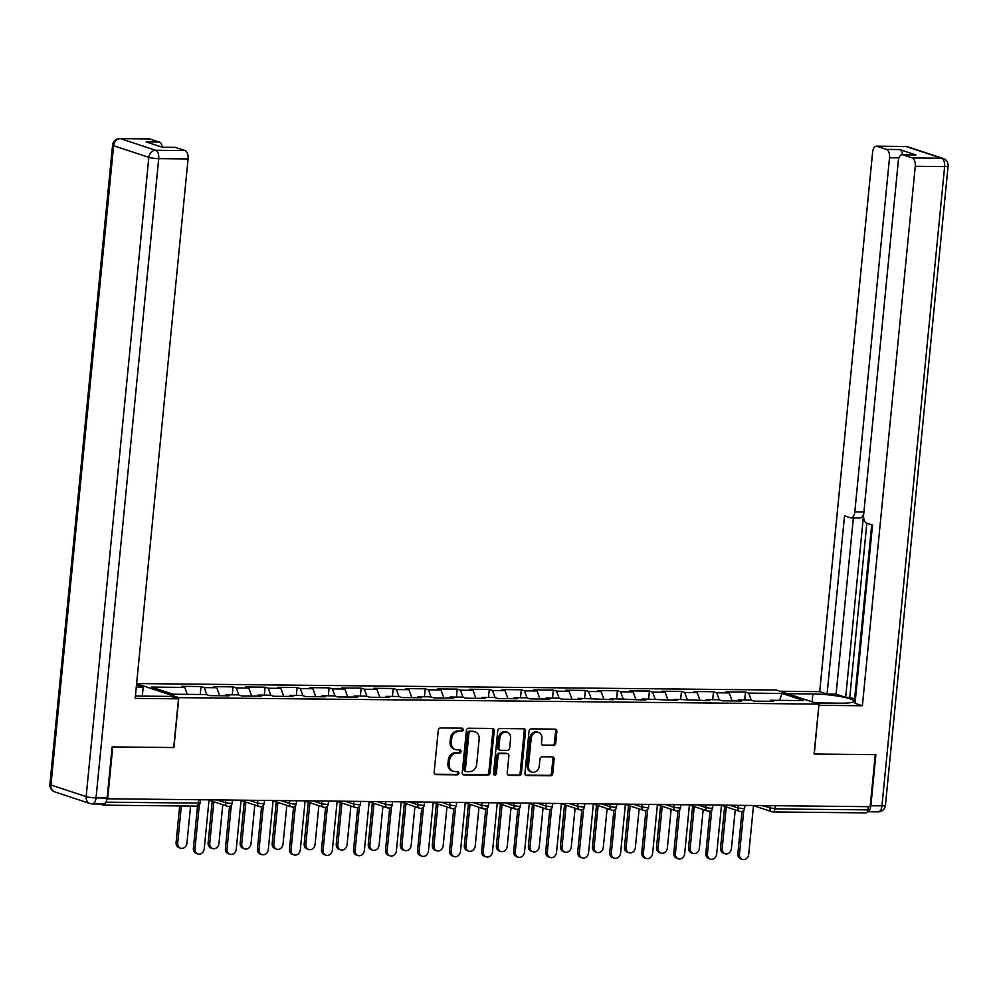 <?xml version="1.0" encoding="UTF-8"?>
<svg xmlns="http://www.w3.org/2000/svg" width="998" height="998" viewBox="0 0 998 998"><rect width="100%" height="100%" fill="white"/><g stroke="black" fill="none" stroke-linecap="round" stroke-linejoin="round"><path stroke-width="1.5" d="M463.172 729.825A1.659 1.397 108.3 0 0 461.924 728.178L440.517 727.966A2.37 1.984 108.3 0 0 438.272 730.274L434.155 772.265A2.37 1.984 108.3 0 0 435.939 774.623L457.346 774.835A1.659 1.397 108.3 0 0 457.67 771.566L454.901 771.541A7.572 6.362 108.3 0 1 453.254 771.267A7.572 6.362 108.3 0 1 449.187 764.019L449.524 760.513A7.572 6.362 108.3 0 1 456.71 753.116L459.479 753.141A1.659 1.397 108.3 0 0 459.804 749.872L457.034 749.847A7.572 6.362 108.3 0 1 455.387 749.573A7.572 6.362 108.3 0 1 451.308 742.325L451.657 738.819A7.572 6.362 108.3 0 1 458.831 731.422L461.6 731.447A1.659 1.397 108.3 0 0 463.172 729.825M455.387 749.573L454.14 749.161A7.572 6.362 108.3 0 1 450.073 741.913L450.41 738.408A7.572 6.362 108.3 0 1 457.595 731.01L460.365 731.035A1.659 1.397 108.3 0 0 461.563 728.178M434.854 774.211L456.111 774.423A1.659 1.397 108.3 0 0 457.309 771.566M453.254 771.267L452.019 770.855A7.572 6.362 108.3 0 1 447.94 763.607L448.289 760.102A7.572 6.362 108.3 0 1 455.462 752.704L458.232 752.729A1.659 1.397 108.3 0 0 459.442 749.872M553.466 745.568A2.37 1.984 108.3 0 0 555.711 743.26L556.872 731.484A2.37 1.984 108.3 0 0 555.075 729.126L531.298 728.889A2.37 1.984 108.3 0 0 529.052 731.197L524.936 773.188A2.37 1.984 108.3 0 0 526.732 775.533L550.509 775.783A2.37 1.984 108.3 0 0 552.755 773.462L554.139 759.241A2.37 1.984 108.3 0 0 552.356 756.883L542.176 756.783A2.37 1.984 108.3 0 0 539.943 759.091L539.244 766.152A6.337 5.314 108.3 0 1 531.872 772.103A6.337 5.314 108.3 0 1 528.466 766.04L531.173 738.395A6.337 5.314 108.3 0 1 538.546 732.445A6.337 5.314 108.3 0 1 541.951 738.508L541.502 743.111A2.37 1.984 108.3 0 0 543.286 745.469L552.218 745.157A2.37 1.984 108.3 0 0 554.464 742.849L555.624 731.072A2.37 1.984 108.3 0 0 554.925 729.126M107.647 798.974L112.749 746.928L173.926 747.552L178.817 697.639L818.971 704.114L814.081 754.026L875.258 754.638L870.156 806.683L107.023 798.774M494.197 730.848A2.37 1.984 108.3 0 0 492.401 728.49L468.623 728.253A2.37 1.984 108.3 0 0 466.378 730.561L462.261 772.552A2.37 1.984 108.3 0 0 464.058 774.91L487.835 775.147A2.37 1.984 108.3 0 0 490.08 772.839L494.197 730.848L492.95 730.436A2.37 1.984 108.3 0 0 492.251 728.49M499.961 728.565L523.738 728.814A2.37 1.984 108.3 0 1 525.534 731.16L521.418 773.151A2.37 1.984 108.3 0 1 519.172 775.458L508.992 775.359A2.37 1.984 108.3 0 1 507.209 773.001L508.88 755.973A2.37 1.984 108.3 0 0 507.084 753.627L500.335 753.552A2.37 1.984 108.3 0 0 498.089 755.873L496.355 773.6A1.659 1.397 108.3 0 1 493.536 773.562L497.715 730.885A2.37 1.984 108.3 0 1 499.961 728.565M136.639 683.555L776.307 690.03L818.971 704.114M178.817 697.639L136.626 683.705M744.72 699.997L745.494 692.051L725.995 691.851L729.226 692.911L732.12 700.908M745.494 692.051L748.725 693.111L782.095 693.448L803.739 700.596L770.369 700.259L773.612 701.332L754.101 701.132L750.87 700.06L738.345 699.935L741.576 701.008L722.078 700.808L718.847 699.735L706.322 699.61L709.553 700.683L674.286 699.286L677.53 700.359L642.263 698.962L645.494 700.035L610.24 698.637L613.471 699.71L578.204 698.313L581.435 699.386L561.936 699.186L558.705 698.126L546.18 697.989L549.411 699.062L529.913 698.862L526.67 697.802L514.157 697.677L517.388 698.737L497.877 698.538L494.646 697.477L482.121 697.353L485.352 698.413L465.854 698.213L462.623 697.153L450.098 697.028L453.329 698.089L433.831 697.889L430.587 696.829L418.062 696.704L421.306 697.764L401.795 697.565L398.564 696.504L386.039 696.379L389.27 697.44L369.771 697.24L366.54 696.18L354.016 696.055L357.247 697.115L337.736 696.916L334.505 695.856L321.98 695.731L325.223 696.791L305.712 696.604L302.481 695.531L289.956 695.406L293.187 696.467L273.689 696.28L270.446 695.207L257.933 695.082L261.164 696.142L241.653 695.955L238.422 694.882L225.897 694.758L229.128 695.818L209.63 695.631L206.399 694.558L173.028 694.221L151.384 687.073L184.755 687.41L187.275 694.359M200.236 694.496L201.022 686.537L181.511 686.337L184.755 687.41M201.022 686.537L204.253 687.61L216.778 687.734L219.685 695.731M232.272 694.82L233.045 686.861L213.547 686.661L216.778 687.734M233.045 686.861L236.289 687.934L248.801 688.059L251.708 696.055M264.295 695.144L265.081 687.185L245.57 686.986L248.801 688.059M265.081 687.185L268.312 688.258L280.837 688.383L283.731 696.379M296.331 695.469L297.105 687.51L277.606 687.31L280.837 688.383M297.105 687.51L300.336 688.583L312.861 688.707L315.767 696.704M328.354 695.793L329.128 687.834L309.63 687.634L312.861 688.707M329.128 687.834L332.371 688.907L344.896 689.032L347.791 697.028M360.378 696.117L361.164 688.158L341.653 687.959L344.896 689.032M361.164 688.158L364.395 689.231L376.92 689.356L379.814 697.353M392.414 696.442L393.187 688.483L373.689 688.283L376.92 689.356M393.187 688.483L396.418 689.556L408.943 689.68L411.85 697.677M424.437 696.766L425.223 688.807L405.712 688.608L408.943 689.68M425.223 688.807L428.454 689.868L440.979 690.005L443.873 698.001M456.46 697.091L457.246 689.131L437.735 688.932L440.979 690.005M457.246 689.131L460.477 690.192L473.002 690.329L475.896 698.326M488.496 697.415L489.269 689.456L469.771 689.256L473.002 690.329M489.269 689.456L492.513 690.516L505.025 690.653L507.932 698.637M520.519 697.739L521.305 689.78L501.794 689.581L505.025 690.653M521.305 689.78L524.536 690.841L537.061 690.978L539.955 698.962M552.543 698.064L553.329 690.105L533.83 689.905L537.061 690.978M553.329 690.105L556.56 691.165L569.085 691.302L571.991 699.286M584.579 698.388L585.352 690.429L565.854 690.229L569.085 691.302M585.352 690.429L588.595 691.489L601.12 691.614L604.015 699.61M616.602 698.712L617.388 690.753L597.877 690.554L601.12 691.614M617.388 690.753L620.619 691.814L633.144 691.938L636.038 699.935M648.638 699.037L649.411 691.078L629.913 690.878L633.144 691.938M649.411 691.078L652.642 692.138L665.167 692.263L668.074 700.259M680.661 699.361L681.434 691.402L661.936 691.202L665.167 692.263M681.434 691.402L684.678 692.462L697.203 692.587L700.097 700.584M712.684 699.673L713.47 691.726L693.959 691.527L697.203 692.587M713.47 691.726L716.701 692.787L729.226 692.911M737.572 700.97L738.345 699.935M716.701 692.787L719.271 699.885M705.549 700.646L706.322 699.61M684.678 692.462L687.248 699.561M673.513 700.322L674.286 699.286M652.642 692.138L655.224 699.236M641.489 699.997L642.263 698.962M620.619 691.814L623.189 698.912M609.466 699.673L610.24 698.637M588.595 691.489L591.165 698.588M577.43 699.349L578.204 698.313M556.56 691.165L559.142 698.263M545.407 699.024L546.18 697.989M524.536 690.841L527.106 697.939M513.384 698.7L514.157 697.677M492.513 690.516L495.083 697.614M481.348 698.375L482.121 697.353M460.477 690.192L463.047 697.29M449.325 698.051L450.098 697.028M428.454 689.868L431.024 696.966M417.301 697.727L418.062 696.704M396.418 689.556L399 696.641M385.265 697.402L386.039 696.379M364.395 689.231L366.965 696.317M353.242 697.078L354.016 696.055M332.371 688.907L334.941 695.993M321.206 696.754L321.98 695.731M300.336 688.583L302.918 695.668M289.183 696.429L289.956 695.406M268.312 688.258L270.882 695.344M257.16 696.105L257.933 695.082M236.289 687.934L238.859 695.02M225.124 695.781L225.897 694.758M204.253 687.61L206.823 694.695M99.788 803.989L103.193 805.112A3.618 1.896 -89.4 0 0 103.505 805.161A3.618 1.896 -89.4 0 0 105.264 803.028M868.235 806.671L867.911 809.877A3.618 1.896 90.6 0 1 866.015 812.871A3.618 1.896 90.6 0 1 865.703 812.821M769.608 701.295L770.369 700.259M748.725 693.111L751.307 700.209M782.095 693.448L779.488 700.359M462.96 774.498L486.587 774.735A2.37 1.984 108.3 0 0 488.833 772.427L492.95 730.436M470.52 731.534A1.659 1.397 108.3 0 0 468.948 733.156L465.342 770.019A1.659 1.397 108.3 0 0 466.59 771.666L469.509 771.691A7.572 6.362 108.3 0 0 476.695 764.293L479.165 739.094A7.572 6.362 108.3 0 0 475.085 731.846A7.572 6.362 108.3 0 0 473.451 731.571L469.285 731.135A1.659 1.397 108.3 0 0 467.713 732.744L468.948 733.156M465.342 771.254A1.659 1.397 108.3 0 1 464.095 769.608L467.713 732.744M475.085 731.846L473.85 731.434A7.572 6.362 108.3 0 0 472.204 731.16L473.451 731.571M469.285 731.135L472.204 731.16M507.907 774.947L517.925 775.047A2.37 1.984 108.3 0 0 520.17 772.739L524.287 730.748A2.37 1.984 108.3 0 0 523.588 728.802M507.608 753.715L506.36 753.303A2.37 1.984 108.3 0 0 505.849 753.216L499.1 753.141A2.37 1.984 108.3 0 0 496.854 755.461L495.108 773.188L496.355 773.6M493.86 774.76A1.659 1.397 108.3 0 0 495.108 773.188M510.602 738.308A6.337 5.314 108.3 0 0 507.209 732.245A6.337 5.314 108.3 0 0 499.823 738.196L498.875 747.939A2.37 1.984 108.3 0 0 500.659 750.296L507.408 750.359A2.37 1.984 108.3 0 0 509.654 748.051L510.602 738.308M507.209 732.245L505.961 731.833A6.337 5.314 108.3 0 0 498.588 737.784L499.823 738.196M500.148 750.209L498.9 749.797A2.37 1.984 108.3 0 1 497.628 747.527L498.588 737.784M542.201 745.057L552.218 745.157M538.546 732.445L537.311 732.033A6.337 5.314 108.3 0 0 529.926 737.984L531.173 738.395M531.872 772.103L530.624 771.704A6.337 5.314 108.3 0 1 527.218 765.628L529.926 737.984M525.634 775.134L549.262 775.371A2.37 1.984 108.3 0 0 551.507 773.051L552.904 758.829A2.37 1.984 108.3 0 0 552.206 756.883M180.626 848.238L179.016 847.701A5.427 4.553 -71.7 0 1 176.097 842.499L177.706 843.036A5.427 4.553 108.3 0 0 180.626 848.238A5.427 4.553 108.3 0 0 186.95 843.123L190.593 806.047M181.349 805.947L177.706 843.036M179.677 805.935L176.097 842.499M197.916 853.939L196.307 853.415A5.427 4.553 -71.7 0 1 193.387 848.213L194.997 848.749A5.427 4.553 108.3 0 0 197.916 853.939A5.427 4.553 108.3 0 0 204.241 848.836L209.031 799.997M193.387 848.213L197.529 805.972M194.997 848.749L199.313 804.812M135.429 695.88A27.133 3.817 5.6 0 0 142.003 696.117L171.157 696.404L178.505 698.825L135.179 698.388L188.073 158.944L158.719 158.645L96.033 797.901L107.123 798.013L112.138 746.928L173.727 747.552L178.505 698.825M136.289 687.098L143.176 687.16L136.501 684.952M142.29 696.117L143.176 687.16M149.837 138.947L120.484 138.66A7.236 3.792 -89.4 0 0 119.86 138.547L149.213 138.847A7.236 3.792 90.6 0 1 149.837 138.947L159.293 142.078A7.236 3.792 90.6 0 1 162.262 147.217M162.138 147.217L174.962 147.355A7.236 3.792 90.6 0 1 175.586 147.454L185.042 150.573A7.236 3.792 90.6 0 1 188.073 158.944M159.293 142.078L146.157 141.941L162.449 147.317L175.586 147.454M107.123 798.013A7.236 3.792 90.6 0 1 103.318 804.026L92.228 803.914A7.236 3.792 -89.4 0 0 96.033 797.901A7.236 1.023 -174.4 0 1 86.14 796.616L148.827 157.347L113.622 145.72L50.935 784.989L86.14 796.616A7.236 6.075 -71.7 0 0 90.032 803.54A7.236 7.236 0 0 0 92.228 803.914A7.236 3.792 -89.4 0 1 91.604 803.802A7.236 6.075 -71.7 0 1 90.032 803.54L54.828 791.913A7.236 6.075 108.3 0 1 50.935 784.989A7.236 1.023 -174.4 0 1 49.9 784.341A7.236 7.236 0 0 0 54.828 791.913M787.36 693.672L812.883 693.934A27.133 3.817 5.6 0 1 840.291 696.517A27.133 3.817 5.6 0 1 853.876 701.207A27.133 3.817 5.6 0 1 840.877 703.178L815.341 702.916M867.424 811.711A7.236 3.792 -89.4 0 0 870.867 805.748L875.87 754.65L814.281 754.026L818.859 705.249M819.059 705.312L862.384 705.748L855.037 703.328L872.514 525.085L866.663 523.164A7.236 3.792 -89.4 0 1 863.632 514.793L898.35 160.703A7.236 3.792 -89.4 0 1 902.155 154.702L915.303 154.84A7.236 3.792 90.6 0 1 915.927 154.94L899.635 149.563A7.236 3.792 90.6 0 1 902.591 154.715M871.691 524.823L854.5 700.247L855.311 700.521M866.85 523.214L849.772 697.377L854.625 698.974M849.772 697.377L845.668 697.34L836.087 694.171L827.055 694.084L819.707 691.651L872.601 152.207A7.236 3.792 -89.4 0 1 876.406 146.195A7.236 3.792 -89.4 0 1 877.042 146.307L886.486 149.426L899.635 149.563M780.012 691.252L819.707 691.651M862.384 705.748L915.266 166.292A7.236 3.792 -89.4 0 0 912.234 157.934L902.791 154.815A7.236 3.792 -89.4 0 0 902.155 154.702M898.973 157.884L889.517 157.796L854.799 511.887A7.236 3.792 -89.4 0 1 850.995 517.887A7.236 3.792 -89.4 0 1 850.371 517.775L844.533 515.841L827.055 694.084M889.517 157.796A7.236 3.792 -89.4 0 0 886.486 149.426M854.799 511.887L863.844 511.974L845.668 697.34M863.844 511.974A7.236 3.792 90.6 0 1 860.027 517.974L850.995 517.887M853.365 517.912L836.087 694.171M212.661 848.562L211.04 848.026A5.427 4.553 -71.7 0 1 208.12 842.823L209.742 843.36A5.427 4.553 108.3 0 0 212.661 848.562A5.427 4.553 108.3 0 0 218.974 843.447L222.779 804.7M213.822 801.743L209.742 843.36M212.2 801.207L208.12 842.823M244.685 848.886L243.063 848.35A5.427 4.553 -71.7 0 1 240.156 843.148L241.766 843.684A5.427 4.553 108.3 0 0 244.685 848.886A5.427 4.553 108.3 0 0 251.009 843.772L254.802 805.024M245.845 802.068L241.766 843.684M244.236 801.531L240.156 843.148M276.708 849.211L275.099 848.674A5.427 4.553 -71.7 0 1 272.18 843.472L273.801 844.009A5.427 4.553 108.3 0 0 276.708 849.211A5.427 4.553 108.3 0 0 283.033 844.096L286.838 805.349M277.881 802.392L273.801 844.009M276.259 801.856L272.18 843.472M308.744 849.535L307.122 848.999A5.427 4.553 -71.7 0 1 304.203 843.797L305.825 844.333A5.427 4.553 108.3 0 0 308.744 849.535A5.427 4.553 108.3 0 0 315.069 844.42L318.861 805.673M309.904 802.716L305.825 844.333M308.282 802.18L304.203 843.797M340.767 849.859L339.158 849.323A5.427 4.553 -71.7 0 1 336.239 844.121L337.848 844.657A5.427 4.553 108.3 0 0 340.767 849.859A5.427 4.553 108.3 0 0 347.092 844.745L350.884 805.997M341.927 803.041L337.848 844.657M340.318 802.504L336.239 844.121M229.952 854.263L228.33 853.739A5.427 4.553 -71.7 0 1 225.411 848.537L227.033 849.073A5.427 4.553 108.3 0 0 229.952 854.263A5.427 4.553 108.3 0 0 236.264 849.161L241.054 800.321M225.411 848.537L229.552 806.297M227.033 849.073L231.336 805.136M261.975 854.587L260.353 854.063A5.427 4.553 -71.7 0 1 257.447 848.861L259.056 849.398A5.427 4.553 108.3 0 0 261.975 854.587A5.427 4.553 108.3 0 0 268.3 849.485L273.09 800.645M257.447 848.861L261.588 806.609M259.056 849.398L263.36 805.461M293.998 854.912L292.389 854.388A5.427 4.553 -71.7 0 1 289.47 849.186L291.092 849.722A5.427 4.553 108.3 0 0 293.998 854.912A5.427 4.553 108.3 0 0 300.323 849.809L305.114 800.97M289.47 849.186L293.612 806.933M291.092 849.722L295.396 805.785M326.034 855.236L324.412 854.712A5.427 4.553 -71.7 0 1 321.493 849.51L323.115 850.047A5.427 4.553 108.3 0 0 326.034 855.236A5.427 4.553 108.3 0 0 332.359 850.134L337.137 801.294M321.493 849.51L325.635 807.257M323.115 850.047L327.419 806.11M358.057 855.56L356.448 855.037A5.427 4.553 -71.7 0 1 353.529 849.834L355.138 850.371A5.427 4.553 108.3 0 0 358.057 855.56A5.427 4.553 108.3 0 0 364.382 850.458L369.173 801.619M353.529 849.834L357.671 807.582M355.138 850.371L359.455 806.434M372.803 850.171L371.181 849.647A5.427 4.553 -71.7 0 1 368.262 844.445L369.884 844.982A5.427 4.553 108.3 0 0 372.803 850.171A5.427 4.553 108.3 0 0 379.115 845.069L382.92 806.322M373.963 803.365L369.884 844.982M372.341 802.829L368.262 844.445M390.093 855.885L388.471 855.348A5.427 4.553 -71.7 0 1 385.552 850.159L387.174 850.695A5.427 4.553 108.3 0 0 390.093 855.885A5.427 4.553 108.3 0 0 396.406 850.783L401.196 801.943M385.552 850.159L389.694 807.906M387.174 850.695L391.478 806.758M404.826 850.496L403.204 849.972A5.427 4.553 -71.7 0 1 400.285 844.77L401.907 845.306A5.427 4.553 108.3 0 0 404.826 850.496A5.427 4.553 108.3 0 0 411.151 845.393L414.943 806.646M405.986 803.689L401.907 845.306M404.365 803.153L400.285 844.77M422.117 856.209L420.495 855.673A5.427 4.553 -71.7 0 1 417.576 850.483L419.197 851.007A5.427 4.553 108.3 0 0 422.117 856.209A5.427 4.553 108.3 0 0 428.441 851.107L433.219 802.267M417.576 850.483L421.717 808.23M419.197 851.007L423.501 807.083M436.85 850.82L435.24 850.296A5.427 4.553 -71.7 0 1 432.321 845.094L433.93 845.63A5.427 4.553 108.3 0 0 436.85 850.82A5.427 4.553 108.3 0 0 443.174 845.718L446.979 806.97M438.01 804.014L433.93 845.63M436.4 803.477L432.321 845.094M454.14 856.534L452.531 855.997A5.427 4.553 -71.7 0 1 449.611 850.807L451.221 851.331A5.427 4.553 108.3 0 0 454.14 856.534A5.427 4.553 108.3 0 0 460.465 851.431L465.255 802.592M449.611 850.807L453.753 808.555M451.221 851.331L455.537 807.407M468.885 851.144L467.264 850.62A5.427 4.553 -71.7 0 1 464.344 845.418L465.966 845.955A5.427 4.553 108.3 0 0 468.885 851.144A5.427 4.553 108.3 0 0 475.198 846.042L479.003 807.295M470.046 804.338L465.966 845.955M468.424 803.802L464.344 845.418M486.176 856.858L484.554 856.321A5.427 4.553 -71.7 0 1 481.635 851.132L483.257 851.656A5.427 4.553 108.3 0 0 486.176 856.858A5.427 4.553 108.3 0 0 492.488 851.756L497.278 802.916M481.635 851.132L485.776 808.879M483.257 851.656L487.56 807.731M500.909 851.469L499.287 850.945A5.427 4.553 -71.7 0 1 496.38 845.743L497.99 846.279A5.427 4.553 108.3 0 0 500.909 851.469A5.427 4.553 108.3 0 0 507.234 846.366L511.026 807.619M502.069 804.662L497.99 846.279M500.46 804.126L496.38 845.743M518.199 857.182L516.577 856.646A5.427 4.553 -71.7 0 1 513.671 851.456L515.28 851.98A5.427 4.553 108.3 0 0 518.199 857.182A5.427 4.553 108.3 0 0 524.524 852.08L529.314 803.24M513.671 851.456L517.812 809.203M515.28 851.98L519.584 808.056M532.932 851.793L531.323 851.269A5.427 4.553 -71.7 0 1 528.404 846.067L530.025 846.603A5.427 4.553 108.3 0 0 532.932 851.793A5.427 4.553 108.3 0 0 539.257 846.691L543.062 807.943M534.105 804.987L530.025 846.603M532.483 804.45L528.404 846.067M550.222 857.507L548.613 856.97A5.427 4.553 -71.7 0 1 545.694 851.781L547.316 852.304A5.427 4.553 108.3 0 0 550.222 857.507A5.427 4.553 108.3 0 0 556.547 852.404L561.338 803.565M545.694 851.781L549.836 809.528M547.316 852.304L551.62 808.38M564.968 852.117L563.346 851.581A5.427 4.553 -71.7 0 1 560.427 846.391L562.049 846.915A5.427 4.553 108.3 0 0 564.968 852.117A5.427 4.553 108.3 0 0 571.28 847.015L575.085 808.268M566.128 805.311L562.049 846.915M564.506 804.775L560.427 846.391M582.258 857.831L580.636 857.294A5.427 4.553 -71.7 0 1 577.717 852.092L579.339 852.629A5.427 4.553 108.3 0 0 582.258 857.831A5.427 4.553 108.3 0 0 588.571 852.729L593.361 803.889M577.717 852.092L581.859 809.852M579.339 852.629L583.643 808.704M596.991 852.442L595.369 851.905A5.427 4.553 -71.7 0 1 592.463 846.716L594.072 847.24A5.427 4.553 108.3 0 0 596.991 852.442A5.427 4.553 108.3 0 0 603.316 847.339L607.108 808.592M598.151 805.635L594.072 847.24M596.542 805.099L592.463 846.716M614.281 858.155L612.66 857.619A5.427 4.553 -71.7 0 1 609.753 852.417L611.362 852.953A5.427 4.553 108.3 0 0 614.281 858.155A5.427 4.553 108.3 0 0 620.606 853.053L625.397 804.213M609.753 852.417L613.895 810.176M611.362 852.953L615.679 809.029M629.014 852.766L627.405 852.23A5.427 4.553 -71.7 0 1 624.486 847.04L626.108 847.564A5.427 4.553 108.3 0 0 629.014 852.766A5.427 4.553 108.3 0 0 635.339 847.664L639.144 808.916M630.187 805.96L626.108 847.564M628.565 805.423L624.486 847.04M646.305 858.48L644.696 857.943A5.427 4.553 -71.7 0 1 641.776 852.741L643.398 853.278A5.427 4.553 108.3 0 0 646.305 858.48A5.427 4.553 108.3 0 0 652.63 853.377L657.42 804.538M641.776 852.741L645.918 810.501M643.398 853.278L647.702 809.353M661.05 853.09L659.429 852.554A5.427 4.553 -71.7 0 1 656.509 847.364L658.131 847.888A5.427 4.553 108.3 0 0 661.05 853.09A5.427 4.553 108.3 0 0 667.375 847.988L671.167 809.241M662.21 806.284L658.131 847.888M660.589 805.748L656.509 847.364M678.341 858.804L676.719 858.268A5.427 4.553 -71.7 0 1 673.8 853.065L675.421 853.602A5.427 4.553 108.3 0 0 678.341 858.804A5.427 4.553 108.3 0 0 684.665 853.702L689.443 804.862M673.8 853.065L677.941 810.825M675.421 853.602L679.725 809.677M693.074 853.415L691.464 852.878A5.427 4.553 -71.7 0 1 688.545 847.689L690.154 848.213A5.427 4.553 108.3 0 0 693.074 853.415A5.427 4.553 108.3 0 0 699.398 848.312L703.191 809.565M694.234 806.609L690.154 848.213M692.624 806.072L688.545 847.689M710.364 859.128L708.755 858.592A5.427 4.553 -71.7 0 1 705.836 853.39L707.445 853.926A5.427 4.553 108.3 0 0 710.364 859.128A5.427 4.553 108.3 0 0 716.689 854.026L721.479 805.186M705.836 853.39L709.977 811.149M707.445 853.926L711.761 810.002M725.109 853.739L723.488 853.203A5.427 4.553 -71.7 0 1 720.568 848.013L722.19 848.537A5.427 4.553 108.3 0 0 725.109 853.739A5.427 4.553 108.3 0 0 731.422 848.637L735.227 809.889M726.27 806.933L722.19 848.537M724.648 806.396L720.568 848.013M742.4 859.453L740.778 858.916A5.427 4.553 -71.7 0 1 737.859 853.714L739.481 854.251A5.427 4.553 108.3 0 0 742.4 859.453A5.427 4.553 108.3 0 0 748.712 854.35L753.502 805.511M737.859 853.714L742.001 811.474M739.481 854.251L743.784 810.326M105.888 802.167L198.415 803.103L198.727 799.897M196.194 806.047A3.618 1.896 -89.4 0 0 196.506 806.097A3.618 1.896 -89.4 0 0 198.415 803.103L200.149 802.841A3.618 3.618 0 0 1 196.506 806.097L103.505 805.161M775.221 805.723L774.91 808.929L867.911 809.877M761.811 805.598L774.91 808.929A3.618 1.896 90.6 0 1 773.013 811.935A3.618 1.896 90.6 0 1 772.702 811.885A3.618 3.031 -71.7 0 1 769.969 808.28L770.219 805.673M217.339 800.084L225.498 802.779L225.748 800.171M230.438 803.427L225.498 802.779A3.618 3.031 -71.7 0 0 227.432 806.247A3.618 3.618 0 0 0 232.172 803.165L230.438 803.427M228.218 806.372A3.618 3.031 -71.7 0 1 227.432 806.247L209.019 800.159M249.363 800.408L257.521 803.103L257.771 800.496M281.399 800.733L289.545 803.427L289.807 800.82M313.422 801.057L321.581 803.752L321.83 801.145M345.445 801.382L353.604 804.076L353.866 801.469M377.481 801.706L385.627 804.4L385.889 801.793M409.504 802.03L417.663 804.725L417.913 802.118M441.528 802.355L449.686 805.049L449.948 802.442M473.563 802.679L481.71 805.374L481.972 802.766M505.587 803.003L513.745 805.698L513.995 803.091M537.623 803.328L545.769 806.022L546.031 803.415M569.646 803.652L577.805 806.347L578.054 803.739M601.669 803.976L609.828 806.671L610.077 804.051M633.705 804.301L641.851 806.995L642.113 804.376M665.728 804.625L673.887 807.32L674.137 804.7M697.752 804.949L705.91 807.631L706.172 805.024M729.788 805.274L737.934 807.956L738.196 805.349M262.462 803.752L257.521 803.103A3.618 3.031 -71.7 0 0 259.468 806.571A3.618 3.618 0 0 0 264.196 803.49L262.462 803.752M260.253 806.696A3.618 3.031 -71.7 0 1 259.468 806.571L241.042 800.483M294.497 804.076L289.545 803.427A3.618 3.031 -71.7 0 0 291.491 806.895A3.618 3.618 0 0 0 296.231 803.814L294.497 804.076M292.277 807.02A3.618 3.031 -71.7 0 1 291.491 806.895L273.065 800.808M326.521 804.4L321.581 803.752A3.618 3.031 -71.7 0 0 323.527 807.22A3.618 3.618 0 0 0 328.255 804.139L326.521 804.4M324.3 807.345A3.618 3.031 -71.7 0 1 323.527 807.22L305.101 801.132M358.544 804.725L353.604 804.076A3.618 3.031 -71.7 0 0 355.55 807.544A3.618 3.618 0 0 0 360.278 804.463L358.544 804.725M356.336 807.669A3.618 3.031 -71.7 0 1 355.55 807.544L337.124 801.456M390.58 805.049L385.627 804.4A3.618 3.031 -71.7 0 0 387.573 807.869A3.618 3.618 0 0 0 392.314 804.787L390.58 805.049M388.359 807.993A3.618 3.031 -71.7 0 1 387.573 807.869L369.16 801.781M422.603 805.374L417.663 804.725A3.618 3.031 -71.7 0 0 419.609 808.193A3.618 3.618 0 0 0 424.337 805.112L422.603 805.374M420.395 808.318A3.618 3.031 -71.7 0 1 419.609 808.193L401.184 802.105M454.639 805.698L449.686 805.049A3.618 3.031 -71.7 0 0 451.632 808.517A3.618 3.618 0 0 0 456.373 805.436L454.639 805.698M452.418 808.642A3.618 3.031 -71.7 0 1 451.632 808.517L433.207 802.429M486.662 806.022L481.71 805.374A3.618 3.031 -71.7 0 0 483.656 808.842A3.618 3.618 0 0 0 488.396 805.76L486.662 806.022M484.442 808.966A3.618 3.031 -71.7 0 1 483.656 808.842L465.243 802.754M518.686 806.347L513.745 805.698A3.618 3.031 -71.7 0 0 515.692 809.166A3.618 3.618 0 0 0 520.42 806.072L518.686 806.347M516.477 809.291A3.618 3.031 -71.7 0 1 515.692 809.166L497.266 803.078M550.721 806.671L545.769 806.022A3.618 3.031 -71.7 0 0 547.715 809.49A3.618 3.618 0 0 0 552.455 806.396L550.721 806.671M548.501 809.615A3.618 3.031 -71.7 0 1 547.715 809.49L529.289 803.402M582.745 806.995L577.805 806.347A3.618 3.031 -71.7 0 0 579.738 809.802A3.618 3.618 0 0 0 584.479 806.721L582.745 806.995M580.524 809.939A3.618 3.031 -71.7 0 1 579.738 809.802L561.325 803.727M614.768 807.307L609.828 806.671A3.618 3.031 -71.7 0 0 611.774 810.126A3.618 3.618 0 0 0 616.502 807.045L614.768 807.307M612.56 810.264A3.618 3.031 -71.7 0 1 611.774 810.126L593.348 804.051M646.804 807.631L641.851 806.995A3.618 3.031 -71.7 0 0 643.797 810.451A3.618 3.618 0 0 0 648.538 807.37L646.804 807.631M644.583 810.588A3.618 3.031 -71.7 0 1 643.797 810.451L625.372 804.376M678.827 807.956L673.887 807.32A3.618 3.031 -71.7 0 0 675.833 810.775A3.618 3.618 0 0 0 680.561 807.694L678.827 807.956M676.619 810.912A3.618 3.031 -71.7 0 1 675.833 810.775L657.408 804.7M710.85 808.28L705.91 807.631A3.618 3.031 -71.7 0 0 707.856 811.1A3.618 3.618 0 0 0 712.597 808.018L710.85 808.28M708.642 811.237A3.618 3.031 -71.7 0 1 707.856 811.1L689.431 805.024M742.886 808.605L737.934 807.956A3.618 3.031 -71.7 0 0 739.88 811.424A3.618 3.618 0 0 0 744.62 808.343L742.886 808.605M740.666 811.561A3.618 3.031 -71.7 0 1 739.88 811.424L721.467 805.349M457.595 731.01L458.831 731.422M450.41 738.408L451.657 738.819M450.073 741.913L451.308 742.325M458.232 752.729L459.479 753.141M455.462 752.704L456.71 753.116M448.289 760.102L449.524 760.513M447.94 763.607L449.187 764.019M456.111 774.423L457.346 774.835M434.966 774.298L435.939 774.623M460.365 731.035L461.6 731.447M488.833 772.427L490.08 772.839M486.587 774.735L487.835 775.147M463.072 774.585L464.058 774.91M464.095 769.608L465.342 770.019M524.287 730.748L525.534 731.16M520.17 772.739L521.418 773.151M517.925 775.047L519.172 775.458M508.019 775.034L508.992 775.359M505.849 753.216L507.084 753.627M499.1 753.141L500.335 753.552M496.854 755.461L498.089 755.873M497.628 747.527L498.875 747.939M542.313 745.144L543.286 745.469M527.218 765.628L528.466 766.04M552.904 758.829L554.139 759.241M551.507 773.051L552.755 773.462M549.262 775.371L550.509 775.783M525.746 775.221L526.732 775.533M555.624 731.072L556.872 731.484M554.464 742.849L555.711 743.26M119.86 138.547A7.236 7.236 0 0 0 112.574 145.072A7.236 1.023 -174.4 0 0 113.622 145.72A7.236 6.075 -71.7 0 1 120.484 138.66L155.688 150.286L185.042 150.573M155.688 150.286A7.236 6.075 108.3 0 0 148.827 157.347A7.236 1.023 -174.4 0 0 158.719 158.645A7.236 3.792 -89.4 0 0 155.688 150.286M915.927 154.94L902.791 154.815M912.234 157.934L941.601 158.233L906.396 146.606L877.042 146.307M870.867 805.748L881.945 805.86L944.632 166.591L915.266 166.292M812.11 701.856L812.883 693.934M941.601 158.233A7.236 3.792 90.6 0 1 944.632 166.591A7.236 1.023 -174.4 0 0 948.1 166.067A7.236 7.236 0 0 0 943.172 158.495A7.236 6.075 108.3 0 0 941.601 158.233M906.396 146.606A7.236 6.075 -71.7 0 1 907.968 146.868A7.236 7.236 0 0 0 905.772 146.494A7.236 3.792 90.6 0 1 906.396 146.606M948.1 166.067L885.426 805.324A7.236 1.023 -174.4 0 1 881.945 805.86A7.236 3.792 90.6 0 1 878.14 811.861L867.412 811.748M753.49 805.66L771.916 811.748A3.618 3.618 0 0 0 773.013 811.935L866.015 812.871M200.436 799.909L200.149 802.841M232.459 800.234L232.172 803.165M264.482 800.558L264.196 803.49M296.518 800.883L296.231 803.814M328.542 801.207L328.255 804.139M360.565 801.531L360.278 804.463M392.601 801.856L392.314 804.787M424.624 802.18L424.337 805.112M456.66 802.504L456.373 805.436M488.683 802.829L488.396 805.76M520.707 803.153L520.42 806.072M552.742 803.477L552.455 806.396M584.766 803.802L584.479 806.721M616.789 804.126L616.502 807.045M648.825 804.45L648.538 807.37M680.848 804.775L680.561 807.694M712.884 805.099L712.597 808.018M744.907 805.423L744.62 808.343M464.981 771.192L466.228 771.604M112.574 145.072L49.9 784.341M943.172 158.495L907.968 146.868M905.772 146.494L876.406 146.195M878.14 811.861A7.236 7.236 0 0 0 885.426 805.324"/></g></svg>
